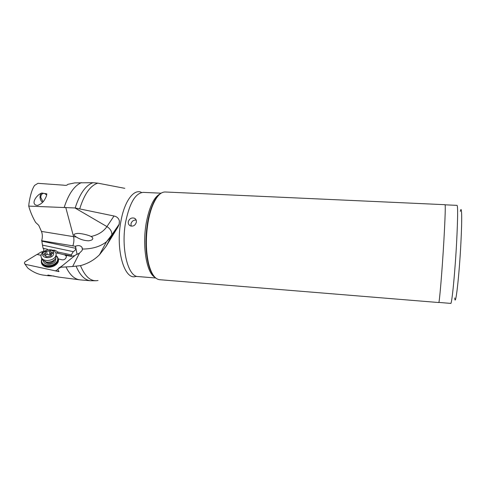 <?xml version="1.0" encoding="UTF-8"?>
<svg xmlns="http://www.w3.org/2000/svg" width="486" height="486" viewBox="0 0 486 486"><rect width="100%" height="100%" fill="white"/><g stroke="black" fill="none" stroke-linecap="round" stroke-linejoin="round"><path stroke-width="0.73" d="M74.996 207.965L106.926 226.591C110.377 228.815 112.011 231.579 111.81 234.878L119.167 224.222L119.398 221.002C118.706 218.275 116.913 216.61 114.016 216.009L75.178 207.978L28.735 206.113C30.29 211.732 32.58 217.151 35.606 222.381L38.74 225.328L41.444 231.409C42.568 234.258 42.647 237.368 41.668 240.728L41.875 241.178L75.786 248.322C75.938 249.385 75.099 250.49 73.277 251.645L71.302 254.883L57.5 251.948C55.969 250.478 54.432 249.919 52.889 250.278M37.13 254.47L41.091 252.015L42.853 251.627L43.88 250.667L43.691 248.929L43.108 248.328L47.44 249.245L47.652 249.925M73.277 251.645L42.464 245.126L43.108 248.328M42.464 245.126L41.875 241.178M41.668 240.728L75.391 246.28L75.786 248.322M76.387 237.047C74.808 236.032 74.079 235.339 74.194 234.957C73.653 234.367 74.601 233.869 77.043 233.474C79.789 233.013 88.464 234.957 91.034 236.5C92.753 237.478 93.233 238.395 92.474 239.246C92.2 239.944 90.894 240.467 88.537 240.801C84.114 240.649 80.062 239.398 76.387 237.047L73.568 236.652L65.732 207.334M28.735 206.113L28.996 203.361C30.253 195.086 32.112 189.103 34.573 185.415L37.932 183.331L63.617 185.166C65.817 185.603 67.214 185.324 67.827 184.34L74.771 182.888L93.008 182.7L97.832 183.149L124.787 188.331M119.167 224.222L117.94 226.998L111.239 236.694L106.501 241.767C100.359 246.572 92.358 248.996 82.511 249.045L82.043 250.563L79.473 253.151L72.651 266.504L80.469 265.635C87.826 263.655 94.156 260.04 99.472 254.792L105.942 246.56L117.94 226.998M58.988 271.48L57.998 270.113L58.277 268.394L59.371 268.181L60.428 267.282L72.651 266.504M66.029 267.039C69.711 274.626 74.133 278.867 79.291 279.772L80.251 279.887M41.037 255.308L36.997 254.439L24.914 261.845L24.385 263.06L25.078 264.275L55.544 270.89L58.12 269.244M43.072 248.316L47.44 249.245M41.091 252.015L42.732 252.362M75.391 246.28L75.518 246.226C78.343 245.096 80.506 245.473 81.994 247.344L82.511 249.045M41.371 261.286C41.134 264.177 42.817 266.091 46.425 267.021C49.104 267.513 51.716 267.124 54.256 265.86C57.579 263.934 58.958 261.62 58.381 258.91L61.965 259.785C63.587 259.998 64.808 259.536 65.628 258.394L66.272 257.246L66.248 255.685L65.835 255.265L71.078 256.383L71.545 256.092L71.302 254.883M71.078 256.383L74.893 255.575M55.769 252.702L64.869 254.937L66.473 256.237M57.5 251.948L57.822 253.437M65.835 255.265L64.814 254.658L71.545 256.092M58.004 258.461L58.381 258.91M41.596 262.385L42.349 264.22L46.498 266.638C51.376 267.233 55.058 265.806 57.542 262.367L58.034 258.686M56.504 255.922L57.312 256.821C58.29 258.303 58.314 259.907 57.378 261.626C54.888 265.064 51.2 266.492 46.316 265.897L42.167 263.479C41.267 262.173 41.128 260.757 41.747 259.22M56.504 256.122C57.931 257.665 58.126 259.421 57.081 261.389C54.669 264.712 51.109 266.085 46.389 265.514C42.622 264.493 41.11 262.452 41.839 259.403M43.454 261.079L44.007 262.422C46 265.593 53.582 264.67 55.422 261.049L55.805 258.303M55.744 258.4L55.92 258.825M43.582 261.602L43.552 261.14M58.575 277.081L48.096 275.07L47.786 275.173L48.436 275.762L53.989 276.012M58.757 271.631L55.544 270.89M43.855 275.173L42.853 275.033C37.75 274.232 32.72 271.899 27.769 268.035L25.078 264.275M60.428 267.282L75.622 254.968L79.473 253.151M58.277 268.394L62.615 265.617M81.448 182.602C74.364 185.622 68.629 193.835 64.249 207.236M46.759 193.835L41.79 193.021C35.909 195.093 30.114 205.013 37.556 205.408C40.818 204.296 43.242 202.261 44.84 199.296C46.188 196.97 46.826 195.147 46.759 193.835M44.062 193.392L43.424 193.404C41.644 193.835 40.769 195.22 40.812 197.565L43.066 201.763M46.674 194.922L44.481 193.458M42.513 202.37C41.079 201.149 40.259 199.521 40.052 197.492C39.955 195.494 40.538 194.005 41.79 193.021M454.732 297.954C455.449 308.823 459.288 275.775 460.947 242.004C462.198 217.862 461.791 204.381 460.321 211.361M450.716 303.398L450.729 303.398C451.865 304.85 455.127 271.455 456.712 240.534C457.812 218.068 457.927 206.343 457.059 205.365L445.133 204.819M159.56 279.693L438.743 302.535C439.374 303.944 442.181 270.593 443.931 239.75C445.17 217.339 445.547 205.657 445.055 204.697L165.216 191.988C160.568 191.879 156.292 196.587 152.391 206.107C150.551 210.833 149.099 216.288 148.023 222.46C145.618 237.697 145.83 251.487 148.667 263.843C151.304 273.837 154.937 279.122 159.56 279.693L159.675 279.705M134.464 218.214C131.475 217.424 129.422 218.597 128.292 221.725C128.061 223.627 128.754 225.006 130.357 225.862C133.334 226.616 135.327 225.395 136.347 222.199C136.596 220.34 135.965 219.01 134.464 218.214L135.807 219.35M131.184 226.124L130.959 223.9C131.773 221.179 133.516 219.915 136.189 220.097M41.395 257.659L42.118 259.84L46.589 262.142C50.757 262.373 53.855 261.055 55.878 258.181L56.127 254.366M48.199 249.847L49.59 249.737C52.281 249.755 54.232 250.563 55.447 252.155C56.333 253.498 56.352 254.937 55.501 256.493C53.278 260.836 44.105 261.954 41.699 258.145C40.763 256.76 40.751 255.278 41.656 253.686L46.571 250.205M43.126 252.726L43.527 252.167C44.876 250.685 46.705 249.889 49.019 249.792C53.035 250.169 54.493 251.839 53.399 254.804C50.732 259.846 39.882 257.635 43.126 252.726M52.84 253.212L52.834 252.738L50.775 251.876L50.562 250.806L49.183 250.837L45.247 251.675L45.192 253.145L43.667 254.318L43.673 254.798L45.72 255.648L45.939 256.748L47.324 256.711L51.285 255.861L51.328 254.385L52.84 253.212M45.915 256.474L45.356 252.647M46.516 251.329L47.227 254.348L45.872 254.822M47.227 254.348C48.266 255.01 49.147 254.852 49.882 253.862L51.176 253.631M41.444 231.409L73.568 236.652C74.2 239.446 73.963 242.532 72.851 245.904M161.109 193.191L143.431 192.377C135.661 192.863 129.762 202.595 125.728 221.573C120.692 247.629 127.824 276.813 138 276.552L135.807 276.437C124.501 280.641 115.316 249.743 120.929 221.166C124.452 201.131 133.753 188.823 141.238 192.249M97.832 183.149C90.408 185.476 84.394 193.969 79.783 208.628M99.484 254.773L106.501 241.767L111.81 234.878L111.239 236.694L105.942 246.56M91.034 236.5C98.129 234.938 103.427 231.634 106.926 226.591L114.016 216.009M80.469 265.635C85.147 276.917 90.997 281.874 98.026 280.495M80.081 279.875L90.505 280.756C84.819 280.149 80.044 275.362 76.187 266.383M77.092 254.476L75.518 246.226M75.178 207.978C79.74 193.707 85.682 185.281 93.008 182.7M158.296 195.664C155.939 198.063 153.801 201.708 151.869 206.593C150.059 211.24 148.631 216.598 147.574 222.661L147.568 222.703C145.211 237.642 145.423 251.177 148.212 263.297C149.518 268.503 151.201 272.464 153.266 275.185M154.973 277.287C146.687 273.351 141.997 246.299 146.274 222.825L146.28 222.782C149.402 206.574 154.062 196.915 160.259 193.799M149.378 267.47L149.579 267.106M153.612 203.215L153.467 202.832M54.56 259.773L54.183 260.794C51.261 263.807 48.278 264.165 45.241 261.869M47.136 262.233L47.689 262.325C49.797 262.513 51.644 261.984 53.223 260.745M52.209 252.477L52.452 253.534M45.872 256.414L45.957 256.772M44.129 253.959L44.39 255.059M49.183 250.837L49.882 253.862M49.791 256.128L50.799 253.4M115.668 230.279L114.945 230.34M116.427 229.185L115.935 228.906M90.505 280.756L95.991 280.75M42.349 264.22L42.167 263.479M42.847 275.04L48.436 275.762M57.925 276.996L79.291 279.772M82.413 249.652L81.994 247.344M60.155 267.683L59.286 268.242M37.641 205.396L38.339 205.214M109.374 239.045L108.973 239.082M88.981 240.764L88.537 240.801M450.729 303.398L438.828 302.426M154.007 276.194C152.142 274.159 150.569 271.152 149.287 267.185L148.212 263.297L148.667 263.843M159.122 194.795C157.008 196.63 155.107 199.351 153.412 202.948L151.869 206.593L152.391 206.107M155.745 277.992L138 276.552M47.099 262.227L46.589 262.142M42.118 259.84L41.699 258.145M43.527 252.167L42.197 252.933M49.019 249.792L49.59 249.737M51.346 254.354L50.775 251.876M52.901 253.042L52.834 252.738M45.994 256.815L45.884 256.347"/></g></svg>
